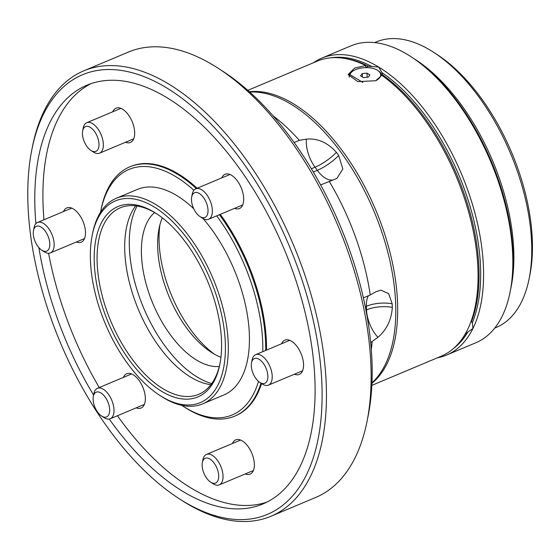 <?xml version="1.0" encoding="UTF-8"?>
<svg xmlns="http://www.w3.org/2000/svg" width="560" height="560" viewBox="0 0 560 560"><rect width="100%" height="100%" fill="white"/><g stroke="black" fill="none" stroke-linecap="round" stroke-linejoin="round"><path stroke-width="0.84" d="M321.874 383.67A238.483 124.236 -112.8 0 0 188.083 103.054A238.483 124.236 -112.8 0 0 31.822 149.807A238.483 124.236 -112.8 0 0 28 205.478A238.483 124.236 -112.8 0 0 178.276 498.113A238.483 124.236 -112.8 0 0 321.874 383.67M31.822 149.807L32.396 146.902A241.577 125.846 67.2 0 1 83.741 70.854A241.577 125.846 67.2 0 1 237.846 148.484A241.577 125.846 67.2 0 1 326.221 383.796A241.577 125.846 67.2 0 1 271.012 516.243A241.577 125.846 67.2 0 1 180.754 499.73L178.276 498.113M218.673 68.579L223.636 71.813A235.382 122.619 67.2 0 1 371.959 360.647A235.382 122.619 67.2 0 1 368.186 415.597L367.031 421.407A241.577 125.846 -112.8 0 0 370.902 365.015A241.577 125.846 -112.8 0 0 218.673 68.579A241.577 125.846 -112.8 0 0 128.415 52.066L83.741 70.854M371.854 385.371L441.35 356.146A160.02 83.363 -112.8 0 0 477.925 268.415A160.02 83.363 -112.8 0 0 381.822 75.299L375.676 80.731L357.854 81.627L348.138 74.55L354.683 68.005L365.736 65.548A160.02 83.363 -112.8 0 0 317.303 61.124L247.8 90.349M123.389 377.398A18.585 9.681 67.2 0 1 126.679 373.772A18.585 9.681 67.2 0 1 138.537 379.743A18.585 9.681 67.2 0 1 145.334 397.845A18.585 9.681 67.2 0 1 141.085 408.037A18.585 9.681 67.2 0 1 136.199 407.848M232.421 443.506A18.585 9.681 67.2 0 1 235.704 439.88A18.585 9.681 67.2 0 1 247.562 445.851A18.585 9.681 67.2 0 1 254.359 463.953A18.585 9.681 67.2 0 1 250.11 474.138A18.585 9.681 67.2 0 1 245.224 473.956M281.596 343.756A18.585 9.681 67.2 0 1 284.886 340.137A18.585 9.681 67.2 0 1 296.744 346.108A18.585 9.681 67.2 0 1 303.541 364.21A18.585 9.681 67.2 0 1 299.292 374.395A18.585 9.681 67.2 0 1 294.406 374.213M221.753 177.905A18.585 9.681 67.2 0 1 225.036 174.279A18.585 9.681 67.2 0 1 236.894 180.25A18.585 9.681 67.2 0 1 243.691 198.352A18.585 9.681 67.2 0 1 239.442 208.544A18.585 9.681 67.2 0 1 234.556 208.355M112.721 111.797A18.585 9.681 67.2 0 1 116.011 108.178A18.585 9.681 67.2 0 1 127.869 114.149A18.585 9.681 67.2 0 1 134.666 132.251A18.585 9.681 67.2 0 1 130.417 142.436A18.585 9.681 67.2 0 1 125.531 142.254M63.546 211.547A18.585 9.681 67.2 0 1 66.829 207.921A18.585 9.681 67.2 0 1 78.687 213.892A18.585 9.681 67.2 0 1 85.484 231.994A18.585 9.681 67.2 0 1 81.235 242.179A18.585 9.681 67.2 0 1 76.349 241.997M260.995 383.173A135.24 70.455 67.2 0 1 234.675 416.171L235.48 415.828A135.24 70.455 -112.8 0 0 261.576 383.551M266.511 350.098A135.24 70.455 -112.8 0 0 266.392 341.684A135.24 70.455 -112.8 0 0 220.248 214.375M294.147 142.52L299.362 140.329A170.345 88.739 -112.8 0 0 272.986 115.752M299.362 140.329L306.404 139.16C317.492 138.068 327.488 142.457 336.392 152.341L338.667 155.47L342.846 168.91L336.945 178.381L320.635 184.947M363.384 297.857L370.223 294.98A170.345 88.739 -112.8 0 0 329.217 181.342M370.223 294.98L376.082 291.641L380.975 290.178L388.647 293.643L392.182 303.779L392.329 307.356C391.489 319.767 386.687 329.756 377.916 337.337L370.692 342.538M109.263 419.055A227.129 118.321 -112.8 0 0 262.976 503.944A227.129 118.321 -112.8 0 0 314.881 379.421A227.129 118.321 -112.8 0 0 231.791 158.193A227.129 118.321 -112.8 0 0 86.905 85.204A227.129 118.321 -112.8 0 0 35 209.72A227.129 118.321 -112.8 0 0 35.889 223.671M38.878 247.625A227.129 118.321 -112.8 0 0 93.597 395.101M91.028 83.643A227.129 118.321 -112.8 0 0 43.12 206.304A227.129 118.321 -112.8 0 0 43.974 219.772M48.58 253.281A227.129 118.321 -112.8 0 0 99.253 387.548M117.453 415.73A227.129 118.321 -112.8 0 0 266.973 502.089M371.315 349.601A170.345 88.739 -112.8 0 0 372.113 341.943M197.141 188.251A135.24 70.455 -112.8 0 0 130.641 166.488L129.836 166.824A135.24 70.455 67.2 0 1 196.329 188.594M365.736 65.548L365.82 67.648M271.012 516.243L315.693 497.455A241.577 125.846 -112.8 0 0 367.031 421.407M411.194 56.833L412.846 57.911A158.991 82.824 67.2 0 1 459.256 103.985A158.991 82.824 67.2 0 1 510.482 290.115L510.097 292.054A161.056 83.895 -112.8 0 0 458.206 103.502A161.056 83.895 -112.8 0 0 411.194 56.833A161.056 83.895 -112.8 0 0 351.022 45.822L321.776 58.121A161.056 83.895 67.2 0 1 378.595 67.018A161.056 83.895 67.2 0 1 428.96 115.801A161.056 83.895 67.2 0 1 472.941 328.475A161.056 83.895 67.2 0 1 446.628 355.047A161.056 83.895 67.2 0 1 437.486 357.77M446.628 355.047L475.874 342.748A161.056 83.895 -112.8 0 0 510.097 292.054M434.028 52.556L437.332 54.712A150.731 78.519 67.2 0 1 481.334 98.392A150.731 78.519 67.2 0 1 529.9 274.855L529.123 278.726A154.861 80.668 -112.8 0 0 479.234 97.433A154.861 80.668 -112.8 0 0 434.028 52.556A154.861 80.668 -112.8 0 0 376.166 41.972L374.668 42.602M494.711 328.111L496.216 327.474A154.861 80.668 -112.8 0 0 529.123 278.726M510.86 288.148A154.861 80.668 -112.8 0 0 461.356 104.944A154.861 80.668 -112.8 0 0 414.512 59.017M382.312 75.656L382.403 74.746A158.991 82.824 67.2 0 1 425.138 118.328A158.991 82.824 67.2 0 1 471.478 321.594L472.353 322.777A158.991 82.824 -112.8 0 0 426.762 117.649A158.991 82.824 -112.8 0 0 382.137 72.765L378.595 67.018L371.959 66.591A158.991 82.824 -112.8 0 0 331.548 57.757M344.638 58.45A158.991 82.824 67.2 0 1 368.466 66.297L371.959 66.591M313.432 62.748A161.056 83.895 67.2 0 1 321.776 58.121M382.137 72.765L382.403 74.214M471.478 321.594L471.086 321.286M453.726 348.32A158.991 82.824 -112.8 0 0 467.768 332.087L472.941 328.475L472.353 322.777M467.768 332.087L465.185 334.348A158.991 82.824 67.2 0 1 462.385 338.478M368.466 66.297L365.806 67.459M159.922 224.812A92.918 48.405 -112.8 0 0 159.124 242.438A92.918 48.405 -112.8 0 0 214.291 354.102M181.699 405.321A133.175 69.377 -112.8 0 0 182.497 405.846A133.175 69.377 -112.8 0 0 258.489 381.402M262.78 351.666A133.175 69.377 -112.8 0 0 262.689 341.936A133.175 69.377 -112.8 0 0 216.727 215.852M219.443 214.711A135.24 70.455 67.2 0 1 265.587 342.02A135.24 70.455 67.2 0 1 265.706 350.441M234.675 416.171A135.24 70.455 67.2 0 1 184.149 406.924L182.497 405.846M94.276 263.179A103.236 53.781 67.2 0 1 156.443 213.633A103.236 53.781 67.2 0 1 221.494 340.312A103.236 53.781 67.2 0 1 219.842 364.413A103.236 53.781 67.2 0 1 152.194 384.657A103.236 53.781 67.2 0 1 94.276 263.179M157.269 214.179A101.171 52.703 -112.8 0 0 120.295 207.795A101.171 52.703 -112.8 0 0 97.174 263.263A101.171 52.703 -112.8 0 0 134.183 361.816A101.171 52.703 -112.8 0 0 198.723 394.324A101.171 52.703 -112.8 0 0 220.031 363.433M90.461 260.862A109.431 57.008 -112.8 0 0 159.418 395.143A109.431 57.008 -112.8 0 0 225.309 342.629A109.431 57.008 -112.8 0 0 163.919 213.857A109.431 57.008 -112.8 0 0 92.211 235.312A109.431 57.008 -112.8 0 0 90.461 260.862M92.211 235.312L92.596 233.38A111.496 58.086 67.2 0 1 116.291 198.282A111.496 58.086 67.2 0 1 187.418 234.108A111.496 58.086 67.2 0 1 228.207 342.713A111.496 58.086 67.2 0 1 202.727 403.844A111.496 58.086 67.2 0 1 161.07 396.221L159.418 395.143M202.727 403.844L223.846 394.961A111.496 58.086 -112.8 0 0 249.333 333.837A111.496 58.086 -112.8 0 0 203.07 218.547M135.723 205.835A101.171 52.703 -112.8 0 0 124.789 251.65A101.171 52.703 -112.8 0 0 210.917 384.671M137.095 206.024A104.272 54.32 -112.8 0 0 129.381 247.758A104.272 54.32 -112.8 0 0 211.743 383.558M154.574 212.548A84.658 44.1 -112.8 0 0 141.47 255.087A84.658 44.1 -112.8 0 0 219.31 366.499M162.302 217.826A84.658 44.1 -112.8 0 0 157.717 248.255A84.658 44.1 -112.8 0 0 220.941 357.287M193.725 208.726A111.496 58.086 -112.8 0 0 137.417 189.399L116.291 198.282M193.879 190.288A133.175 69.377 -112.8 0 0 100.709 211.337A133.175 69.377 -112.8 0 0 100.527 212.275M100.709 211.337L101.094 209.398A135.24 70.455 67.2 0 1 129.836 166.824M375.809 80.675A15.484 7.707 -2.3 0 0 377.713 70.441A15.484 7.707 -2.3 0 0 377.405 70.245A15.484 7.707 -2.3 0 0 352.373 71.456A15.484 7.707 -2.3 0 0 349.937 74.613L349.125 74.998A16.52 8.225 177.7 0 1 351.547 72.093L352.373 71.456M349.125 74.998L349.209 77.119M362.845 82.439L349.937 74.613M363.44 77.63L368.158 77.154L369.936 74.893L366.996 73.115L362.278 73.591L360.5 75.845L363.44 77.63M377.713 70.441L378.581 71.008A16.52 8.225 177.7 0 1 381.752 75.474M362.418 77.007L362.278 73.591M367.164 77.252L366.996 73.115M267.862 375.942A13.419 6.993 -112.8 0 0 260.337 360.15A13.419 6.993 -112.8 0 0 251.538 362.782A13.419 6.993 -112.8 0 0 251.328 365.911A13.419 6.993 -112.8 0 0 259.784 382.382A13.419 6.993 -112.8 0 0 267.862 375.942M251.538 362.782L252.119 359.877A16.52 8.603 67.2 0 1 255.633 354.676A16.52 8.603 67.2 0 1 266.168 359.982A16.52 8.603 67.2 0 1 272.209 376.075A16.52 8.603 67.2 0 1 268.436 385.126A16.52 8.603 67.2 0 1 262.262 383.999L259.784 382.382M203.476 197.512A13.419 6.993 -112.8 0 0 191.695 196.931A13.419 6.993 -112.8 0 0 196.021 212.639A13.419 6.993 -112.8 0 0 199.934 216.531A13.419 6.993 -112.8 0 0 207.83 213.094A13.419 6.993 -112.8 0 0 203.476 197.512M191.695 196.931L192.269 194.026A16.52 8.603 67.2 0 1 195.783 188.825A16.52 8.603 67.2 0 1 206.773 194.74A16.52 8.603 67.2 0 1 208.586 219.275A16.52 8.603 67.2 0 1 202.419 218.148L199.934 216.531M86.184 126.392A13.419 6.993 -112.8 0 0 82.663 130.823A13.419 6.993 -112.8 0 0 90.909 150.423A13.419 6.993 -112.8 0 0 95.263 151.55A13.419 6.993 -112.8 0 0 97.65 137.494A13.419 6.993 -112.8 0 0 86.184 126.392M82.663 130.823L83.244 127.918A16.52 8.603 67.2 0 1 86.758 122.717A16.52 8.603 67.2 0 1 87.57 122.465A16.52 8.603 67.2 0 1 101.395 135.366A16.52 8.603 67.2 0 1 99.561 153.174A16.52 8.603 67.2 0 1 98.742 153.426A16.52 8.603 67.2 0 1 93.387 152.04L90.909 150.423M33.271 233.702A13.419 6.993 -112.8 0 0 41.727 250.166A13.419 6.993 -112.8 0 0 49.812 243.726A13.419 6.993 -112.8 0 0 42.28 227.934A13.419 6.993 -112.8 0 0 33.488 230.566A13.419 6.993 -112.8 0 0 33.271 233.702M33.488 230.566L34.062 227.661A16.52 8.603 67.2 0 1 37.576 222.46A16.52 8.603 67.2 0 1 48.111 227.773A16.52 8.603 67.2 0 1 54.152 243.859A16.52 8.603 67.2 0 1 50.379 252.917A16.52 8.603 67.2 0 1 44.212 251.79L41.727 250.166M97.657 412.132A13.419 6.993 -112.8 0 0 101.577 416.024A13.419 6.993 -112.8 0 0 109.466 412.587A13.419 6.993 -112.8 0 0 105.119 397.005A13.419 6.993 -112.8 0 0 93.331 396.417A13.419 6.993 -112.8 0 0 97.657 412.132M93.331 396.417L93.912 393.519A16.52 8.603 67.2 0 1 97.426 388.318A16.52 8.603 67.2 0 1 108.416 394.233A16.52 8.603 67.2 0 1 110.229 418.768A16.52 8.603 67.2 0 1 104.055 417.641L101.577 416.024M214.956 483.252A13.419 6.993 -112.8 0 0 217.343 469.203A13.419 6.993 -112.8 0 0 205.877 458.094A13.419 6.993 -112.8 0 0 202.363 462.525A13.419 6.993 -112.8 0 0 210.602 482.125A13.419 6.993 -112.8 0 0 214.956 483.252M202.363 462.525L202.937 459.62A16.52 8.603 67.2 0 1 206.451 454.419A16.52 8.603 67.2 0 1 207.263 454.167A16.52 8.603 67.2 0 1 221.095 467.068A16.52 8.603 67.2 0 1 219.254 484.876A16.52 8.603 67.2 0 1 218.442 485.128A16.52 8.603 67.2 0 1 213.087 483.749L210.602 482.125M249.347 91.721A160.02 83.363 67.2 0 1 397.53 302.218A160.02 83.363 67.2 0 1 371.952 383.299M371.973 382.795A160.37 83.545 -112.8 0 0 395.64 303.233A160.37 83.545 -112.8 0 0 249.725 92.064M336.392 152.341A25.809 9.072 -36.1 0 1 315.035 167.195A25.809 13.447 -112.8 0 1 306.404 139.16M311.36 168.742L315.035 167.195L317.317 170.324L313.306 172.004M392.182 303.779A25.809 12.852 -2.3 0 0 366.387 306.306A25.809 13.447 -112.8 0 1 368.431 295.736M365.288 306.768L366.387 306.306L366.527 309.89L365.953 310.128M338.667 155.47A25.809 9.072 -36.1 0 1 317.317 170.324A25.809 13.447 67.2 0 0 332.927 180.019M392.329 307.356A25.809 12.852 -2.3 0 0 366.527 309.89A25.809 13.447 67.2 0 0 377.916 337.337M255.633 354.676L289.772 340.319M268.436 385.126L302.582 370.769M195.783 188.825L229.929 174.468M208.586 219.275L242.732 204.918M86.758 122.717L120.897 108.36M99.561 153.174L133.707 138.81M50.379 252.917L84.525 238.56M37.576 222.46L71.722 208.103M110.229 418.768L144.375 404.411M97.426 388.318L131.565 373.961M219.254 484.876L253.4 470.519M206.451 454.419L240.597 440.062"/></g></svg>
